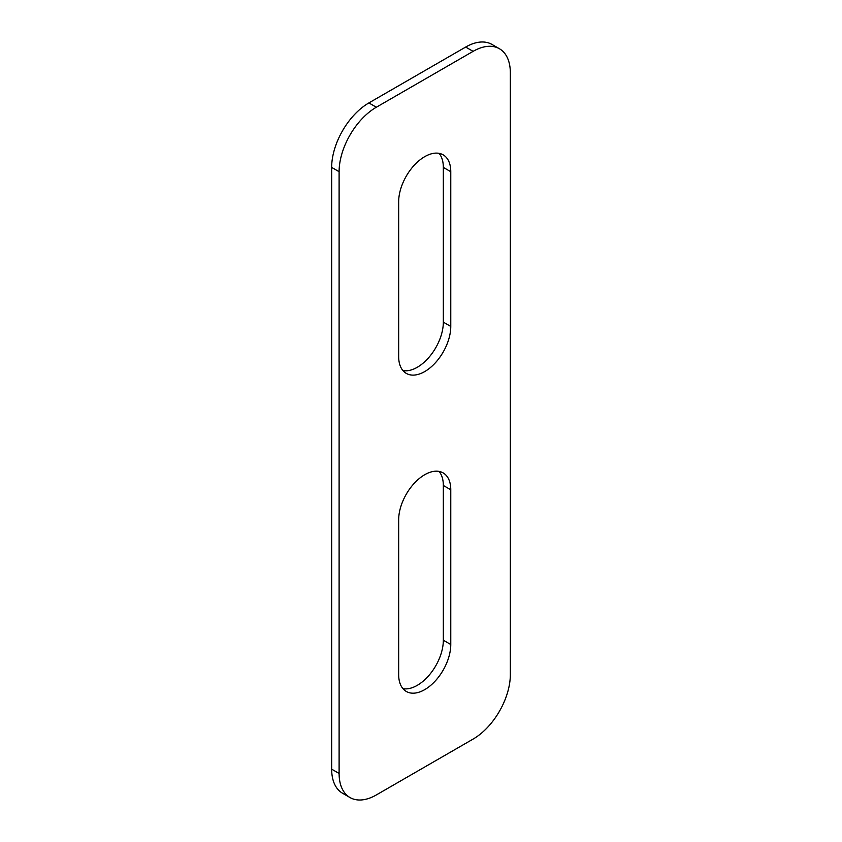 <?xml version="1.0" encoding="UTF-8"?>
<svg xmlns="http://www.w3.org/2000/svg" width="842" height="842" viewBox="0 0 842 842"><rect width="100%" height="100%" fill="white"/><g stroke="black" fill="none" stroke-linecap="round" stroke-linejoin="round"><path stroke-width="1.26" d="M510.336 674.6A52.646 30.396 -60 0 1 473.109 739.076L376.332 794.943A52.646 30.396 -60 0 1 350.009 797.553A52.646 30.396 -60 0 1 339.105 773.461L339.105 171.705A52.646 30.396 -60 0 1 376.332 107.229L473.109 51.351A52.646 30.396 -60 0 1 499.432 48.741A52.646 30.396 -60 0 1 510.336 72.844L510.336 674.6M339.105 773.461L331.664 769.156A52.646 30.396 120 0 0 342.568 793.259L350.009 797.553M331.664 769.156L331.664 167.4L339.105 171.705M376.332 107.229L368.891 102.924A52.646 30.396 120 0 0 331.664 167.4M368.891 102.924L465.668 47.057L473.109 51.351M499.432 48.741L491.991 44.447A52.646 30.396 120 0 0 465.668 47.057M402.96 688.661A36.848 21.271 120 0 0 429.641 674.6A36.848 21.271 120 0 0 443.334 640.215L443.334 485.476A36.848 21.271 120 0 0 439.04 471.415M402.96 370.585A36.848 21.271 120 0 0 429.641 356.534A36.848 21.271 120 0 0 443.334 322.139L443.334 167.4A36.848 21.271 120 0 0 439.04 153.339M398.666 519.861A36.848 21.271 -60 0 1 414.748 482.771A36.848 21.271 -60 0 1 443.145 472.899A36.848 21.271 -60 0 1 450.775 489.77L450.775 644.509A36.848 21.271 -60 0 1 434.693 681.588A36.848 21.271 -60 0 1 406.297 691.461A36.848 21.271 -60 0 1 398.666 674.6L398.666 519.861M398.666 201.785A36.848 21.271 -60 0 1 414.748 164.706A36.848 21.271 -60 0 1 443.145 154.833A36.848 21.271 -60 0 1 450.775 171.705L450.775 326.443A36.848 21.271 -60 0 1 434.693 363.523A36.848 21.271 -60 0 1 406.297 373.395A36.848 21.271 -60 0 1 398.666 356.524L398.666 201.785M443.334 485.476L450.775 489.77M443.334 640.215L450.775 644.509M443.334 167.4L450.775 171.705M443.334 322.139L450.775 326.443"/></g></svg>
